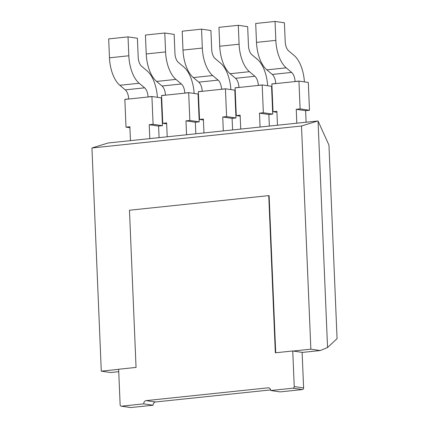 <?xml version="1.0" encoding="UTF-8"?>
<svg xmlns="http://www.w3.org/2000/svg" width="429" height="429" viewBox="0 0 429 429"><rect width="100%" height="100%" fill="white"/><g stroke="black" fill="none" stroke-linecap="round" stroke-linejoin="round"><path stroke-width="0.64" d="M118.645 369.337L101.287 371.155L91.935 147.984L108.119 142.986L317.685 121.005L318.055 121.058L327.552 347.528L320.222 350.547L302.123 352.445M101.287 371.155L110.661 372.528L118.747 371.68M317.685 121.005L301.496 126.003L310.853 349.174L320.222 350.547M91.935 147.984L301.496 126.003M327.552 347.528L337.065 338.642L328.957 145.125L318.055 121.058M310.853 349.174L293.12 351.035L302.118 352.354L303.609 387.939A1.491 1.287 98.3 0 1 302.381 389.559L280.137 391.891L270.763 390.519L293.007 388.186L302.381 389.559M293.007 388.186A1.491 1.287 98.3 0 0 294.235 386.572L292.744 350.981L275.332 352.804L268.747 195.624L269.122 195.678L275.708 352.767M129.917 127.719L126.008 127.15L124.844 99.431A9.331 4.628 84 0 0 124.839 99.346L128.711 98.938A9.331 4.628 84 0 0 125.268 89.865L119.82 85.285A27.992 13.878 -96 0 1 109.475 57.808L108.682 38.9L128.03 36.873L137.403 38.24L138.192 57.148A9.331 4.628 84 0 0 141.64 66.307L147.088 70.887A27.992 13.878 -96 0 1 157.379 97.303M126.008 127.15L129.874 126.743L130.459 140.642M149.801 138.615L149.222 124.716L153.089 124.308L151.925 96.589A9.331 4.628 84 0 0 151.925 96.504L148.053 96.911A9.331 4.628 84 0 0 144.611 87.832L139.168 83.258A27.992 13.878 -96 0 1 128.823 55.775L128.03 36.873M151.925 96.504L161.299 97.876A27.992 13.878 -96 0 1 161.299 97.962L162.462 125.681L158.591 126.083L159.079 137.639M158.591 126.083L149.222 124.716M166.672 123.868L162.763 123.295L161.599 95.576A9.331 4.628 84 0 0 161.594 95.49L165.465 95.082A9.331 4.628 84 0 0 162.023 86.009L156.574 81.43A27.992 13.878 -96 0 1 146.23 53.952L145.436 35.044L164.784 33.017L174.158 34.39L174.946 53.293A9.331 4.628 84 0 0 178.394 62.452L183.843 67.031A27.992 13.878 -96 0 1 194.133 93.447M162.763 123.295L166.629 122.887L167.213 136.787M186.556 134.76L185.977 120.86L189.843 120.452L188.68 92.734A9.331 4.628 84 0 0 188.68 92.648L184.808 93.055A9.331 4.628 84 0 0 181.365 83.982L175.922 79.403A27.992 13.878 -96 0 1 165.578 51.92L164.784 33.017M188.68 92.648L198.053 94.021A27.992 13.878 -96 0 1 198.053 94.107L199.217 121.825L195.345 122.233L195.833 133.784M195.345 122.233L185.977 120.86M203.426 120.013L199.517 119.439L198.354 91.72A9.331 4.628 84 0 0 198.348 91.634L202.22 91.227A9.331 4.628 84 0 0 198.777 82.153L193.329 77.574A27.992 13.878 -96 0 1 182.985 50.096L182.191 31.188L201.539 29.161L210.912 30.534L211.701 49.437A9.331 4.628 84 0 0 215.149 58.601L220.597 63.176A27.992 13.878 -96 0 1 230.888 89.591M199.517 119.439L203.384 119.031L203.968 132.931M223.311 130.904L222.731 117.004L226.598 116.597L225.434 88.878A9.331 4.628 84 0 0 225.434 88.792L221.562 89.2A9.331 4.628 84 0 0 218.12 80.126L212.677 75.547A27.992 13.878 -96 0 1 202.332 48.064L201.539 29.161M225.434 88.792L234.808 90.165A27.992 13.878 -96 0 1 234.808 90.251L235.971 117.97L232.1 118.377L232.588 129.933M232.1 118.377L222.731 117.004M276.936 112.301L273.026 111.728L271.863 84.009A9.331 4.628 84 0 0 271.857 83.923L275.729 83.521A9.331 4.628 84 0 0 272.286 74.442L266.838 69.868A27.992 13.878 -96 0 1 256.494 42.385L255.7 23.477L275.048 21.45L284.422 22.823L285.21 41.726A9.331 4.628 84 0 0 288.658 50.89L294.106 55.464A27.992 13.878 -96 0 1 304.397 81.88M273.026 111.728L276.893 111.32L277.477 125.22M296.82 123.193L296.241 109.293L300.107 108.886L298.949 81.167A9.331 4.628 84 0 0 298.943 81.086L295.072 81.489A9.331 4.628 84 0 0 291.629 72.415L286.186 67.836A27.992 13.878 -96 0 1 275.842 40.358L275.048 21.45M298.943 81.086L308.317 82.454A27.992 13.878 -96 0 1 308.317 82.54L309.481 110.258L305.609 110.666L306.097 122.222M305.609 110.666L296.241 109.293M268.854 114.522L259.486 113.149L263.352 112.741L262.189 85.022A9.331 4.628 84 0 0 262.189 84.937L271.562 86.309A27.992 13.878 -96 0 1 271.562 86.395L272.726 114.114L268.854 114.522L269.342 126.078M260.065 127.048L259.486 113.149M240.181 116.157L236.272 115.583L235.108 87.865A9.331 4.628 84 0 0 235.103 87.779L238.974 87.371A9.331 4.628 84 0 0 235.532 78.298L230.083 73.724A27.992 13.878 -96 0 1 219.739 46.241L218.946 27.333L238.293 25.306L247.667 26.678L248.455 45.581A9.331 4.628 84 0 0 251.903 54.746L257.352 59.32A27.992 13.878 -96 0 1 267.642 85.736M236.272 115.583L240.138 115.176L240.723 129.075M268.747 195.624L129.467 210.231L136.052 367.417L118.645 369.24L120.136 404.831A1.491 1.287 -81.7 0 0 121.487 406.177L143.731 403.845A2.987 2.574 98.3 0 1 146.187 400.611L268.061 387.827A2.987 2.574 98.3 0 1 268.613 387.837A2.987 2.574 98.3 0 1 270.763 390.519M292.744 350.981L293.12 351.035M121.209 406.172L130.582 407.545A1.491 1.287 -81.7 0 0 130.861 407.55L153.105 405.217L143.731 403.845M146.187 400.611L155.561 401.978A2.987 2.574 -81.7 0 0 153.105 405.217M155.561 401.978L270.678 389.907M162.462 125.681L153.089 124.308M199.217 121.825L189.843 120.452M235.971 117.97L226.598 116.597M309.481 110.258L300.107 108.886M272.726 114.114L263.352 112.741M262.189 84.937L258.317 85.344A9.331 4.628 84 0 0 254.874 76.271L249.431 71.691A27.992 13.878 -96 0 1 239.087 44.214L238.293 25.306M124.844 99.431L151.925 96.589M161.599 95.576L188.68 92.734M198.354 91.72L225.434 88.878M271.863 84.009L298.949 81.167M235.108 87.865L262.189 85.022M294.235 386.572L303.609 387.939M125.268 89.865L144.611 87.832M162.023 86.009L181.365 83.982M198.777 82.153L218.12 80.126M272.286 74.442L291.629 72.415M235.532 78.298L254.874 76.271M121.487 406.177L130.861 407.55M268.061 387.827L269.155 387.988M119.82 85.285L139.168 83.258M156.574 81.43L175.922 79.403M193.329 77.574L212.677 75.547M266.838 69.868L286.186 67.836M230.083 73.724L249.431 71.691M109.475 57.808L128.823 55.775M146.23 53.952L165.578 51.92M182.985 50.096L202.332 48.064M256.494 42.385L275.842 40.358M219.739 46.241L239.087 44.214"/></g></svg>
